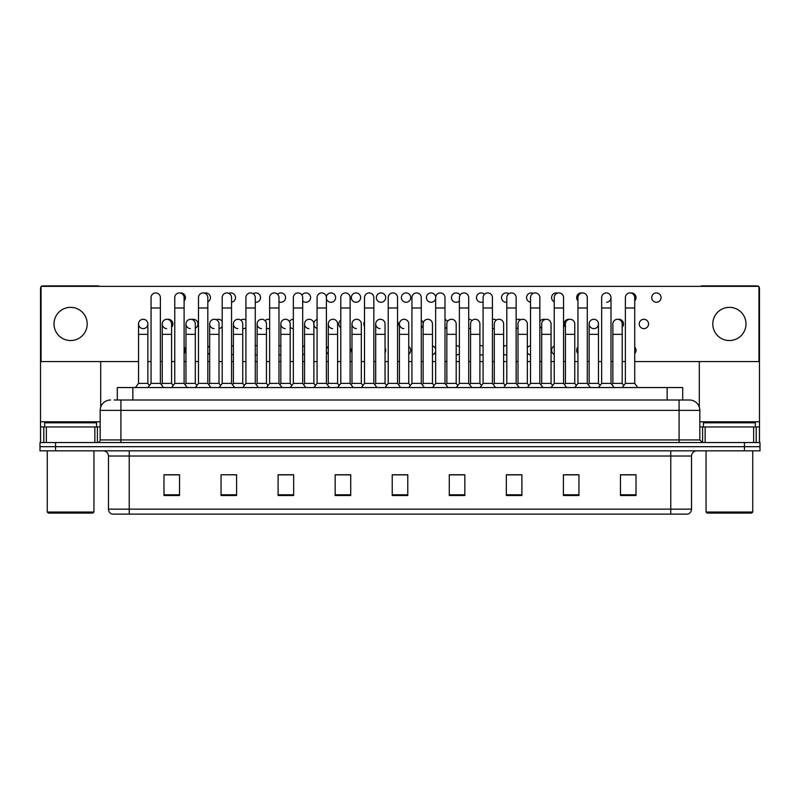 <?xml version="1.0" encoding="UTF-8"?>
<svg xmlns="http://www.w3.org/2000/svg" width="800" height="800" viewBox="0 0 800 800"><rect width="100%" height="100%" fill="white"/><g stroke="black" fill="none" stroke-linecap="round" stroke-linejoin="round"><path stroke-width="1.2" d="M117.3 400L117.3 387.55L682.7 387.55L682.7 400M691.53 509.14C691.38 511.63 690.14 513.29 687.79 514.12L670.78 514.12L670.78 509.14L691.53 509.14L691.53 456.02A5.19 5.19 0 0 1 696.71 450.84M670.78 514.12L112.21 514.12A5.19 5.19 0 0 1 108.47 509.14L108.47 456.02C108.17 452.87 106.44 451.14 103.29 450.84M55.56 442.54L760 442.54L760 446.69L40 446.69L40 450.84L55.56 450.84L55.56 446.69L40 446.69L40 442.54L55.56 442.54L55.56 446.69L760 446.69L760 450.84L55.56 450.84M636.02 495.5L636.02 474.75L620.46 474.75L620.46 495.5L636.02 495.5M578.96 495.5L578.96 474.75L563.4 474.75L563.4 495.5L578.96 495.5M521.9 495.5L521.9 474.75L506.34 474.75L506.34 495.5L521.9 495.5M464.84 495.5L464.84 474.75L449.28 474.75L449.28 495.5L464.84 495.5M179.54 495.5L179.54 474.75L163.98 474.75L163.98 495.5L179.54 495.5M236.6 495.5L236.6 474.75L221.04 474.75L221.04 495.5L236.6 495.5M293.66 495.5L293.66 474.75L278.1 474.75L278.1 495.5L293.66 495.5M350.72 495.5L350.72 474.75L335.16 474.75L335.16 495.5L350.72 495.5M407.78 495.5L407.78 474.75L392.22 474.75L392.22 495.5L407.78 495.5M517.48 474.85L516.65 474.85M577.43 474.85L575.29 474.85M564.91 474.85L564.09 474.85M620.46 474.85L635.24 474.85M624.86 474.85L622.72 474.85M335.16 474.85L350.64 474.85M340.26 474.85L338.12 474.85M292.83 474.85L290.69 474.85M280.32 474.85L279.49 474.85M232.88 474.85L232.06 474.75M221.68 474.75L236.6 474.85M174.25 474.85L172.11 474.85M458.85 474.85L456.7 474.85M398.9 474.85L398.07 474.85M407.78 474.85L392.22 474.85M293.66 474.85L278.1 474.85M179.54 474.85L163.98 474.85M464.84 474.85L449.28 474.85M521.9 474.85L506.34 474.85M578.96 474.85L563.4 474.85M114.42 400L689.45 400A10.37 10.37 0 0 1 699.83 410.37L699.83 439.94L702.42 442.54M114.18 400L120.92 400L120.92 410.37L100.17 410.37L100.17 439.94A2.59 2.59 0 0 1 97.58 442.54M110.55 400A10.37 10.37 0 0 0 100.17 410.37M689.29 400L685.82 400M151.05 307.98L160.39 307.98L160.39 383.4L151.05 383.4L151.05 297.6A4.67 4.67 0 0 1 156.01 292.94A4.67 4.67 0 0 1 160.39 297.6A4.67 4.67 0 0 0 156.01 292.94M147.87 383.4L147.87 334.33L138.54 334.33L138.54 383.4L147.87 383.4L149.46 385.52L151.05 383.4L147.94 387.55M162.25 383.4L162.25 334.33L171.59 334.33L171.59 383.4L162.25 383.4L161.32 384.64L160.39 383.4L163.5 387.55M143.2 319.29A4.67 4.67 0 0 0 138.54 323.81A4.67 4.67 0 0 0 142.91 328.61A4.67 4.67 0 0 1 138.54 323.95A4.67 4.67 0 0 1 143.5 319.29A4.67 4.67 0 0 1 147.87 323.95L147.87 334.33M138.54 383.4L135.42 387.55M174.77 307.98L184.11 307.98L184.11 383.4L174.77 383.4L174.77 297.6A4.67 4.67 0 0 1 179.73 292.94A4.67 4.67 0 0 1 184.11 297.6A4.67 4.67 0 0 0 179.73 292.94M171.59 383.4L173.18 385.52L174.77 383.4L171.66 387.55M185.97 383.4L185.97 334.33L195.31 334.33L195.31 383.4L185.97 383.4L185.04 384.64L184.11 383.4L187.22 387.55M198.49 307.98L207.82 307.98L207.82 383.4L198.49 383.4L198.49 297.6A4.67 4.67 0 0 1 203.45 292.94A4.67 4.67 0 0 1 207.82 297.6A4.67 4.67 0 0 0 203.45 292.94M198.49 350.31L198.49 383.4L195.37 387.55M207.82 350.31L207.82 383.4L210.93 387.55M222.2 307.98L231.54 307.98L231.54 383.4L222.2 383.4L222.2 297.6A4.67 4.67 0 0 1 227.16 292.94A4.67 4.67 0 0 1 231.54 297.6A4.67 4.67 0 0 0 227.16 292.94M219.02 383.4L219.02 334.33L209.68 334.33L209.68 383.4L219.02 383.4L220.61 385.52L222.2 383.4L219.09 387.55M231.54 350.31L231.54 383.4L234.65 387.55M245.92 307.98L255.26 307.98L255.26 383.4L245.92 383.4L245.92 297.6A4.67 4.67 0 0 1 250.88 292.94A4.67 4.67 0 0 1 255.26 297.6A4.67 4.67 0 0 0 250.88 292.94M245.92 383.4L242.81 387.55M255.26 383.4L258.37 387.55M166.63 328.61A4.67 4.67 0 0 1 162.25 323.95A4.67 4.67 0 0 1 167.21 319.29A4.67 4.67 0 0 1 171.59 323.95L171.59 334.33M190.34 328.61A4.67 4.67 0 0 1 185.97 323.95A4.67 4.67 0 0 1 190.93 319.29A4.67 4.67 0 0 1 195.31 323.95L195.31 334.33M195.31 383.4L196.9 385.52L198.49 383.4M214.06 328.61A4.67 4.67 0 0 1 209.68 323.95A4.67 4.67 0 0 1 214.65 319.29A4.67 4.67 0 0 1 219.02 323.95L219.02 334.33M209.68 383.4L208.75 384.64L207.82 383.4M231.54 383.4L232.47 384.64L233.4 383.4L233.4 323.95A4.67 4.67 0 0 1 238.36 319.29A4.67 4.67 0 0 1 242.74 323.95L242.74 334.33L233.4 334.33M94.86 442.54L94.86 426.97L46.35 426.97L46.35 442.54M99.58 286.35A2.59 2.59 0 0 0 98.1 285.88L43.11 285.88A2.59 2.59 0 0 0 41.63 286.35M41.04 286.92A2.59 2.59 0 0 0 40.52 288.47L40.52 426.97L46.35 426.97M100.69 361.56L100.69 407.14M94.86 426.97L100.17 426.97M40.52 442.54L40.52 426.97M753.65 442.54L753.65 426.97L705.14 426.97L705.14 442.54M758.37 286.35A2.59 2.59 0 0 0 756.89 285.88L701.9 285.88A2.59 2.59 0 0 0 700.42 286.35M699.31 361.56L699.31 407.14M758.96 286.92A2.59 2.59 0 0 1 759.48 288.47L759.48 442.54M699.83 426.97L705.14 426.97M753.65 426.97L759.48 426.97M96.54 426.97L96.54 422.82L44.67 422.82L44.67 426.97M47.26 450.84L47.26 512.05L93.95 512.05L93.95 450.84M93.95 512.05L92.91 513.08L48.3 513.08L47.26 512.05M755.33 426.97L755.33 422.82L703.46 422.82L703.46 426.97M706.05 450.84L706.05 512.05L752.74 512.05L752.74 450.84M752.74 512.05L751.7 513.08L707.09 513.08L706.05 512.05M577.95 347.05A4.67 4.67 0 0 0 577.95 353.56M554.23 346.1A4.67 4.67 0 0 0 554.23 354.51M530.52 345.69A4.67 4.67 0 0 0 527.34 347.73M527.34 352.88A4.67 4.67 0 0 0 530.52 354.92M506.8 345.68A4.67 4.67 0 0 0 503.62 346.41M503.62 354.2A4.67 4.67 0 0 0 506.8 354.94M483.08 346.05A4.67 4.67 0 0 0 479.9 345.81M479.9 354.8A4.67 4.67 0 0 0 483.08 354.56M351.98 347.91A4.67 4.67 0 0 0 351.98 352.7M328.27 346.49A4.67 4.67 0 0 0 326.4 349.28M326.4 351.33A4.67 4.67 0 0 0 328.27 354.12M304.55 345.84A4.67 4.67 0 0 0 302.69 346.94M302.69 353.67A4.67 4.67 0 0 0 304.55 354.77M280.83 345.64A4.67 4.67 0 0 0 278.97 346.05M278.97 354.56A4.67 4.67 0 0 0 280.83 354.97M643.88 319.29A4.67 4.67 0 0 0 639.22 323.95A4.67 4.67 0 0 0 643.88 328.62A4.67 4.67 0 0 0 648.55 323.95A4.67 4.67 0 0 0 643.88 319.29M622.2 327.2A4.67 4.67 0 0 0 618.19 319.33M593.82 319.29A4.67 4.67 0 0 0 589.15 323.81A4.67 4.67 0 0 0 593.52 328.61M569.44 319.33A4.67 4.67 0 0 0 565.43 327.2M545.07 319.48A4.67 4.67 0 0 0 539.85 321.38M539.85 326.53A4.67 4.67 0 0 0 541.71 328.16M520.69 319.72A4.67 4.67 0 0 0 516.14 320.06M516.14 327.85A4.67 4.67 0 0 0 518 328.57M496.32 320.1A4.67 4.67 0 0 0 492.42 319.46M492.42 328.45A4.67 4.67 0 0 0 494.28 328.58M364.5 321.56A4.67 4.67 0 0 0 364.5 326.34M340.78 320.14A4.67 4.67 0 0 0 340.78 327.77M317.07 319.49A4.67 4.67 0 0 0 313.83 324.68M313.89 324.98A4.67 4.67 0 0 0 317.07 328.42M293.35 319.29A4.67 4.67 0 0 0 289.46 321.47M290.17 327.32A4.67 4.67 0 0 0 293.35 328.62M269.63 319.46A4.67 4.67 0 0 0 265.08 320.65M266.45 328.21A4.67 4.67 0 0 0 269.63 328.45M656.4 292.93A4.67 4.67 0 0 0 651.73 297.6A4.67 4.67 0 0 0 656.4 302.27A4.67 4.67 0 0 0 661.07 297.6A4.67 4.67 0 0 0 656.4 292.93M634.72 300.85A4.67 4.67 0 0 0 630.71 292.98M581.96 292.98A4.67 4.67 0 0 0 577.95 300.85M557.58 293.12A4.67 4.67 0 0 0 551.71 296.56A4.67 4.67 0 0 0 554.23 301.8M533.21 293.37A4.67 4.67 0 0 0 526.58 297.24A4.67 4.67 0 0 0 530.52 302.22M508.83 293.75A4.67 4.67 0 0 0 501.53 297.6A4.67 4.67 0 0 0 506.8 302.23M484.46 294.29A4.67 4.67 0 0 0 476.49 297.6A4.67 4.67 0 0 0 483.08 301.86M460.08 295.12A4.67 4.67 0 0 0 451.46 297.6A4.67 4.67 0 0 0 459.37 300.97M431.09 292.93A4.67 4.67 0 0 0 426.43 297.6A4.67 4.67 0 0 0 431.09 302.27A4.67 4.67 0 0 0 435.76 297.6A4.67 4.67 0 0 0 431.09 292.93M406.06 292.93A4.67 4.67 0 0 0 401.39 297.6A4.67 4.67 0 0 0 406.06 302.27A4.67 4.67 0 0 0 410.73 297.6A4.67 4.67 0 0 0 406.06 292.93M381.03 292.93A4.67 4.67 0 0 0 376.36 297.6A4.67 4.67 0 0 0 381.03 302.27A4.67 4.67 0 0 0 385.7 297.6A4.67 4.67 0 0 0 381.03 292.93M355.99 292.93A4.67 4.67 0 0 0 351.32 297.6A4.67 4.67 0 0 0 355.99 302.27A4.67 4.67 0 0 0 360.66 297.6A4.67 4.67 0 0 0 355.99 292.93M326.4 298.63A4.67 4.67 0 0 0 335.63 297.6A4.67 4.67 0 0 0 330.96 292.93A4.67 4.67 0 0 0 326.35 298.33M302.69 300.97A4.67 4.67 0 0 0 310.59 297.6A4.67 4.67 0 0 0 301.97 295.12M278.97 301.86A4.67 4.67 0 0 0 285.56 297.6A4.67 4.67 0 0 0 277.6 294.29M257.12 345.81A4.67 4.67 0 0 0 255.26 345.68M255.26 354.94A4.67 4.67 0 0 0 257.12 354.8M245.92 320.06A4.67 4.67 0 0 0 240.7 320.1M242.74 328.58A4.67 4.67 0 0 0 245.92 327.85M222.2 321.38A4.67 4.67 0 0 0 216.33 319.72M195.31 328.16A4.67 4.67 0 0 0 193.27 319.29A4.67 4.67 0 0 0 191.95 319.48M171.59 327.2A4.67 4.67 0 0 0 167.58 319.33M255.26 302.23A4.67 4.67 0 0 0 260.53 297.6A4.67 4.67 0 0 0 253.22 293.75M231.54 302.22A4.67 4.67 0 0 0 235.48 297.24A4.67 4.67 0 0 0 228.85 293.37M207.82 301.8A4.67 4.67 0 0 0 205.79 292.93A4.67 4.67 0 0 0 204.47 293.12M184.11 300.85A4.67 4.67 0 0 0 180.1 292.98M729.39 307.35A16.6 16.6 0 0 0 712.8 323.95A16.6 16.6 0 0 0 729.39 340.55A16.6 16.6 0 0 0 745.99 323.95A16.6 16.6 0 0 0 729.39 307.35M70.61 307.35A16.6 16.6 0 0 0 54.01 323.95A16.6 16.6 0 0 0 70.61 340.55A16.6 16.6 0 0 0 87.2 323.95A16.6 16.6 0 0 0 70.61 307.35M456.19 354.97A4.67 4.67 0 0 0 459.37 353.67M459.37 346.94A4.67 4.67 0 0 0 456.19 345.64M408.75 354.12A4.67 4.67 0 0 0 408.75 346.49M594.11 328.61A4.67 4.67 0 0 0 598.48 323.95A4.67 4.67 0 0 0 594.11 319.29A4.67 4.67 0 0 1 598.48 323.95L598.48 334.33L589.15 334.33L589.15 323.95A4.67 4.67 0 0 1 594.11 319.29M444.99 328.42A4.67 4.67 0 0 0 446.85 327.32M447.56 321.47A4.67 4.67 0 0 0 444.99 319.49M397.55 326.34A4.67 4.67 0 0 0 397.55 321.56M606.63 302.26A4.67 4.67 0 0 0 611 297.6A4.67 4.67 0 0 0 606.63 292.94A4.67 4.67 0 0 1 611 297.6L611 307.98L601.66 307.98L601.66 297.6A4.67 4.67 0 0 1 606.63 292.94M207.82 354.51A4.67 4.67 0 0 0 209.68 352.88M209.68 347.73A4.67 4.67 0 0 0 207.82 346.1M219.02 328.57A4.67 4.67 0 0 0 222.2 326.53M634.72 361.56L758.96 361.56L758.96 286.35L41.04 286.35L41.04 361.56L138.54 361.56M147.87 361.56L151.05 361.56M160.39 361.56L162.25 361.56M171.59 361.56L174.77 361.56M184.11 361.56L185.97 361.56M195.31 361.56L198.49 361.56M207.82 361.56L209.68 361.56M219.02 361.56L222.2 361.56M231.54 361.56L233.4 361.56M242.74 361.56L245.92 361.56M255.26 361.56L257.12 361.56M266.45 361.56L269.63 361.56M278.97 361.56L280.83 361.56M290.17 361.56L293.35 361.56M302.69 361.56L304.55 361.56M313.89 361.56L317.07 361.56M326.4 361.56L328.27 361.56M337.6 361.56L340.78 361.56M350.12 361.56L351.98 361.56M361.32 361.56L364.5 361.56M373.84 361.56L375.7 361.56M385.04 361.56L388.22 361.56M397.55 361.56L399.42 361.56M408.75 361.56L411.93 361.56M421.27 361.56L423.13 361.56M432.47 361.56L435.65 361.56M444.99 361.56L446.85 361.56M456.19 361.56L459.37 361.56M468.7 361.56L470.57 361.56M479.9 361.56L483.08 361.56M492.42 361.56L494.28 361.56M503.62 361.56L506.8 361.56M516.14 361.56L518 361.56M527.34 361.56L530.52 361.56M539.85 361.56L541.71 361.56M551.05 361.56L554.23 361.56M563.57 361.56L565.43 361.56M574.77 361.56L577.95 361.56M587.29 361.56L589.15 361.56M598.48 361.56L601.66 361.56M611 361.56L612.86 361.56M622.2 361.56L625.38 361.56M143.5 328.61A4.67 4.67 0 0 0 147.87 323.95A4.67 4.67 0 0 0 143.5 319.29M184.11 353.56A4.67 4.67 0 0 0 184.11 347.05M231.54 354.92A4.67 4.67 0 0 0 233.4 354.2M233.4 346.41A4.67 4.67 0 0 0 231.54 345.69M421.27 327.77A4.67 4.67 0 0 0 421.27 320.14M468.7 328.62A4.67 4.67 0 0 0 470.57 328.21M471.94 320.65A4.67 4.67 0 0 0 468.7 319.29M385.04 352.7A4.67 4.67 0 0 0 385.04 347.91M432.47 354.77A4.67 4.67 0 0 0 435.65 351.33M435.65 349.28A4.67 4.67 0 0 0 432.47 345.84M634.72 353.56A4.67 4.67 0 0 0 634.72 347.05M237.78 328.61A4.67 4.67 0 0 1 233.4 323.95M242.74 334.33L242.74 383.4L233.4 383.4M242.74 383.4L244.33 385.52M269.63 307.98L278.97 307.98L278.97 383.4L269.63 383.4L269.63 297.6A4.67 4.67 0 0 1 274.6 292.94A4.67 4.67 0 0 1 278.97 297.6A4.67 4.67 0 0 0 274.6 292.94M269.63 383.4L266.52 387.55M278.97 383.4L282.08 387.55M293.35 307.98L302.69 307.98L302.69 383.4L293.35 383.4L293.35 297.6A4.67 4.67 0 0 1 298.31 292.94A4.67 4.67 0 0 1 302.69 297.6A4.67 4.67 0 0 0 298.31 292.94M293.35 383.4L290.24 387.55M302.69 383.4L305.8 387.55M317.07 307.98L326.4 307.98L326.4 383.4L317.07 383.4L317.07 297.6A4.67 4.67 0 0 1 322.03 292.94A4.67 4.67 0 0 1 326.4 297.6A4.67 4.67 0 0 0 322.03 292.94M317.07 383.4L313.95 387.55M326.4 383.4L329.52 387.55M340.78 307.98L350.12 307.98L350.12 383.4L340.78 383.4L340.78 297.6A4.67 4.67 0 0 1 345.75 292.94A4.67 4.67 0 0 1 350.12 297.6A4.67 4.67 0 0 0 345.75 292.94M340.78 383.4L337.67 387.55M350.12 383.4L353.23 387.55M261.49 328.61A4.67 4.67 0 0 1 257.12 323.95A4.67 4.67 0 0 1 262.08 319.29A4.67 4.67 0 0 1 266.45 323.95L266.45 334.33L257.12 334.33L257.12 323.95M266.45 334.33L266.45 383.4L257.12 383.4L257.12 334.33M257.12 383.4L256.19 384.64M266.45 383.4L268.04 385.52M285.21 328.61A4.67 4.67 0 0 1 280.83 323.95A4.67 4.67 0 0 1 285.8 319.29A4.67 4.67 0 0 1 290.17 323.95L290.17 334.33L280.83 334.33L280.83 323.95M290.17 334.33L290.17 383.4L280.83 383.4L280.83 334.33M280.83 383.4L279.9 384.64M290.17 383.4L291.76 385.52M308.93 328.61A4.67 4.67 0 0 1 304.55 323.95A4.67 4.67 0 0 1 309.51 319.29A4.67 4.67 0 0 1 313.89 323.95L313.89 334.33L304.55 334.33L304.55 323.95M313.89 334.33L313.89 383.4L304.55 383.4L304.55 334.33M304.55 383.4L303.62 384.64M313.89 383.4L315.48 385.52M332.64 328.61A4.67 4.67 0 0 1 328.27 323.95A4.67 4.67 0 0 1 333.23 319.29A4.67 4.67 0 0 1 337.6 323.95L337.6 334.33L328.27 334.33L328.27 323.95M337.6 334.33L337.6 383.4L328.27 383.4L328.27 334.33M328.27 383.4L327.34 384.64M337.6 383.4L339.19 385.52M364.5 307.98L373.84 307.98L373.84 383.4L364.5 383.4L364.5 297.6A4.67 4.67 0 0 1 369.46 292.94A4.67 4.67 0 0 1 373.84 297.6A4.67 4.67 0 0 0 369.46 292.94M364.5 383.4L361.39 387.55M373.84 350.31L373.84 383.4L376.95 387.55M388.22 307.98L397.55 307.98L397.55 383.4L388.22 383.4L388.22 297.6A4.67 4.67 0 0 1 393.18 292.94A4.67 4.67 0 0 1 397.55 297.6A4.67 4.67 0 0 0 393.18 292.94M388.22 383.4L385.1 387.55M397.55 383.4L400.67 387.55M411.93 307.98L421.27 307.98L421.27 383.4L411.93 383.4L411.93 297.6A4.67 4.67 0 0 1 416.89 292.94A4.67 4.67 0 0 1 421.27 297.6A4.67 4.67 0 0 0 416.89 292.94M411.93 360.68L411.93 383.4L408.82 387.55M423.13 383.4L423.13 334.33L432.47 334.33L432.47 383.4L423.13 383.4L422.2 384.64L421.27 383.4L424.38 387.55M435.65 307.98L444.99 307.98L444.99 383.4L435.65 383.4L435.65 297.6A4.67 4.67 0 0 1 440.61 292.94A4.67 4.67 0 0 1 444.99 297.6A4.67 4.67 0 0 0 440.61 292.94M435.65 360.68L435.65 383.4L432.54 387.55M444.99 360.68L444.99 383.4L448.1 387.55M459.37 307.98L468.7 307.98L468.7 383.4L459.37 383.4L459.37 297.6A4.67 4.67 0 0 1 464.33 292.94A4.67 4.67 0 0 1 468.7 297.6A4.67 4.67 0 0 0 464.33 292.94M459.37 360.68L459.37 383.4L456.25 387.55M468.7 360.68L468.7 383.4L471.82 387.55M483.08 307.98L492.42 307.98L492.42 383.4L483.08 383.4L483.08 297.6A4.67 4.67 0 0 1 488.04 292.94A4.67 4.67 0 0 1 492.42 297.6A4.67 4.67 0 0 0 488.04 292.94M479.9 383.4L479.9 334.33L470.57 334.33L470.57 383.4L479.9 383.4L481.49 385.52L483.08 383.4L479.97 387.55M492.42 360.68L492.42 383.4L495.53 387.55M356.36 328.61A4.67 4.67 0 0 1 351.98 323.95A4.67 4.67 0 0 1 356.94 319.29A4.67 4.67 0 0 1 361.32 323.95L361.32 334.33L351.98 334.33L351.98 323.95M361.32 334.33L361.32 383.4L351.98 383.4L351.98 334.33M351.98 383.4L351.05 384.64M361.32 383.4L362.91 385.52M380.07 328.61A4.67 4.67 0 0 1 375.7 323.95A4.67 4.67 0 0 1 380.66 319.29A4.67 4.67 0 0 1 385.04 323.95L385.04 334.33L375.7 334.33L375.7 323.95M385.04 334.33L385.04 383.4L375.7 383.4L375.7 334.33M375.7 383.4L374.77 384.64M385.04 383.4L386.63 385.52M403.79 328.61A4.67 4.67 0 0 1 399.42 323.95A4.67 4.67 0 0 1 404.38 319.29A4.67 4.67 0 0 1 408.75 323.95L408.75 334.33L399.42 334.33L399.42 323.95M408.75 334.33L408.75 383.4L399.42 383.4L399.42 334.33M399.42 383.4L398.48 384.64M408.75 383.4L410.34 385.52L411.93 383.4M423.13 334.33L423.13 323.95A4.67 4.67 0 0 1 428.09 319.29A4.67 4.67 0 0 1 432.47 323.95L432.47 334.33M432.47 383.4L434.06 385.52L435.65 383.4M446.85 323.95A4.67 4.67 0 0 1 451.81 319.29A4.67 4.67 0 0 1 456.19 323.95L456.19 334.33L446.85 334.33L446.85 323.95M456.19 334.33L456.19 383.4L446.85 383.4L446.85 334.33M446.85 383.4L445.92 384.64L444.99 383.4M456.19 383.4L457.78 385.52L459.37 383.4M470.57 334.33L470.57 323.95A4.67 4.67 0 0 1 475.53 319.29A4.67 4.67 0 0 1 479.9 323.95L479.9 334.33M470.57 383.4L469.63 384.64L468.7 383.4M506.8 307.98L516.14 307.98L516.14 383.4L506.8 383.4L506.8 297.6A4.67 4.67 0 0 1 511.76 292.94A4.67 4.67 0 0 1 516.14 297.6A4.67 4.67 0 0 0 511.76 292.94M506.8 360.68L506.8 383.4L503.69 387.55M518 383.4L518 334.33L527.34 334.33L527.34 383.4L518 383.4L517.07 384.64L516.14 383.4L519.25 387.55M530.52 307.98L539.85 307.98L539.85 383.4L530.52 383.4L530.52 297.6A4.67 4.67 0 0 1 535.48 292.94A4.67 4.67 0 0 1 539.85 297.6A4.67 4.67 0 0 0 535.48 292.94M530.52 360.68L530.52 383.4L527.4 387.55M539.85 360.68L539.85 383.4L542.96 387.55M554.23 307.98L563.57 307.98L563.57 383.4L554.23 383.4L554.23 297.6A4.67 4.67 0 0 1 559.19 292.94A4.67 4.67 0 0 1 563.57 297.6A4.67 4.67 0 0 0 559.19 292.94M551.05 383.4L551.05 334.33L541.71 334.33L541.71 383.4L551.05 383.4L552.64 385.52L554.23 383.4L551.12 387.55M563.57 383.4L566.68 387.55M577.95 307.98L587.29 307.98L587.29 383.4L577.95 383.4L577.95 297.6A4.67 4.67 0 0 1 582.91 292.94A4.67 4.67 0 0 1 587.29 297.6A4.67 4.67 0 0 0 582.91 292.94M577.95 383.4L574.84 387.55M587.29 360.68L587.29 383.4L590.4 387.55M611 307.98L611 383.4L601.66 383.4L601.66 307.98M601.66 383.4L598.55 387.55M611 383.4L614.11 387.55M625.38 307.98L634.72 307.98L634.72 383.4L625.38 383.4L625.38 297.6A4.67 4.67 0 0 1 630.34 292.94A4.67 4.67 0 0 1 634.72 297.6A4.67 4.67 0 0 0 630.34 292.94M625.38 383.4L622.27 387.55M634.72 383.4L637.83 387.55M494.28 323.95A4.67 4.67 0 0 1 499.24 319.29A4.67 4.67 0 0 1 503.62 323.95L503.62 334.33L494.28 334.33L494.28 323.95M503.62 334.33L503.62 383.4L494.28 383.4L494.28 334.33M494.28 383.4L493.35 384.64L492.42 383.4M503.62 383.4L505.21 385.52L506.8 383.4M518 334.33L518 323.95A4.67 4.67 0 0 1 522.96 319.29A4.67 4.67 0 0 1 527.34 323.95L527.34 334.33M527.34 383.4L528.93 385.52L530.52 383.4M541.71 334.33L541.71 323.95A4.67 4.67 0 0 1 546.68 319.29A4.67 4.67 0 0 1 551.05 323.95L551.05 334.33M541.71 383.4L540.78 384.64M565.43 323.95A4.67 4.67 0 0 1 570.39 319.29A4.67 4.67 0 0 1 574.77 323.95L574.77 334.33L565.43 334.33L565.43 323.95M574.77 334.33L574.77 383.4L565.43 383.4L565.43 334.33M565.43 383.4L564.5 384.64M574.77 383.4L576.36 385.52M598.48 334.33L598.48 383.4L589.15 383.4L589.15 334.33M589.15 383.4L588.22 384.64M598.48 383.4L600.07 385.52M612.86 323.95A4.67 4.67 0 0 1 617.83 319.29A4.67 4.67 0 0 1 622.2 323.95L622.2 334.33L612.86 334.33L612.86 323.95M622.2 334.33L622.2 383.4L612.86 383.4L612.86 334.33M612.86 383.4L611.93 384.64M622.2 383.4L623.79 385.52M132.86 400L132.86 387.55M667.14 400L667.14 387.55M670.78 450.84L670.78 456.02L108.47 456.02M691.53 456.02L670.78 456.02L670.78 509.14L129.22 509.14L129.22 514.12M108.47 509.14L129.22 509.14L129.22 450.84M744.44 450.84L744.44 442.54M407.78 494.78L392.22 494.78M350.72 494.78L335.16 494.78M293.66 494.78L278.1 494.78M236.6 494.78L221.04 494.78M179.54 494.78L163.98 494.78M464.84 494.78L449.28 494.78M521.9 494.78L506.34 494.78M578.96 494.78L563.4 494.78M636.02 494.78L620.46 494.78M120.92 442.54L120.92 439.94L699.83 439.94M100.17 439.94L120.92 439.94L120.92 410.37L679.08 410.37L679.08 442.54M699.83 410.37L679.08 410.37L679.08 400M100.17 421.79L40.52 421.79M97.41 426.97L97.41 442.54M40.56 426.97L40.56 442.54M43.8 442.54L43.8 426.97M759.48 421.79L699.83 421.79M759.44 442.54L759.44 426.97M756.2 426.97L756.2 442.54M702.59 442.54L702.59 426.97M160.39 307.98L160.39 297.6M138.54 334.33L138.54 323.95M160.39 360.68L160.39 350.31M184.11 307.98L184.11 297.6M207.82 307.98L207.82 297.6M231.54 307.98L231.54 297.6M255.26 307.98L255.26 297.6M162.25 334.33L162.25 323.95M185.97 334.33L185.97 323.95M209.68 334.33L209.68 323.95M278.97 307.98L278.97 297.6M302.69 307.98L302.69 297.6M326.4 307.98L326.4 297.6M350.12 307.98L350.12 297.6M269.63 360.68L269.63 350.31M278.97 360.68L278.97 350.31M293.35 360.68L293.35 350.31M302.69 360.68L302.69 350.31M373.84 307.98L373.84 297.6M397.55 307.98L397.55 297.6M421.27 307.98L421.27 297.6M444.99 307.98L444.99 297.6M468.7 307.98L468.7 297.6M492.42 307.98L492.42 297.6M516.14 307.98L516.14 297.6M539.85 307.98L539.85 297.6M563.57 307.98L563.57 297.6M587.29 307.98L587.29 297.6M634.72 307.98L634.72 297.6"/></g></svg>
